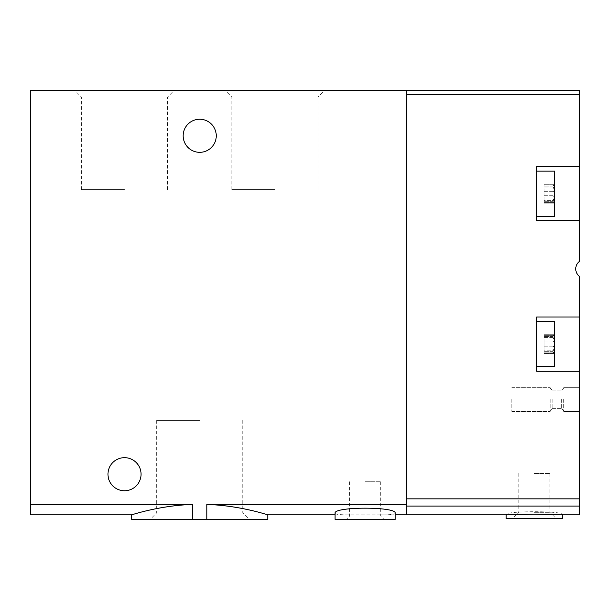 <?xml version="1.0" encoding="UTF-8"?>
<svg xmlns="http://www.w3.org/2000/svg" width="610" height="610" viewBox="0 0 610 610"><rect width="100%" height="100%" fill="white"/><g stroke="black" fill="none" stroke-linecap="round" stroke-linejoin="round"><path stroke-width="0.46" stroke-dasharray="3.05 2.29" d="M124.509 90.661L75.03 90.661L124.509 90.661M274.919 90.661L225.441 90.661L274.919 90.661M30.5 514.825L30.5 90.661L406.527 90.661L406.527 514.825L406.527 90.661L406.527 94.428L579.5 94.428L579.5 90.661L406.527 90.661M267.775 519.339L206.859 519.339L206.859 504.432C240.714 505.499 268.308 515.16 267.775 514.825C268.331 515.13 240.775 505.583 206.859 504.432L406.527 504.432M206.859 519.339L192.569 519.339L192.569 504.432C158.714 505.499 131.112 515.16 131.653 514.825C131.089 515.13 158.646 505.583 192.569 504.432L30.5 504.432M192.569 519.339L131.653 519.339M199.714 519.339L150.235 519.339L199.714 519.339M335.081 513.284C335.5 514.428 340.7 514.947 350.666 514.84L379.672 514.84C389.63 514.947 394.822 514.428 395.25 513.284M183.168 135.786A16.546 16.546 0 0 0 207.987 150.113A16.546 16.546 0 0 0 207.987 121.459A16.546 16.546 0 0 0 183.168 135.786M107.962 474.214A16.546 16.546 0 0 0 132.782 488.541A16.546 16.546 0 0 0 132.782 459.887A16.546 16.546 0 0 0 107.962 474.214M395.25 519.339L335.081 519.339M365.161 519.339L383.964 519.339L365.161 519.339M365.161 516.083L380.709 516.083L365.161 516.083M365.161 481.732L380.709 481.732L365.161 481.732M199.714 420.389L156.678 420.389L199.714 420.389M199.714 512.896L156.678 512.896L199.714 512.896M274.919 189.611L231.884 189.611L274.919 189.611M274.919 97.104L231.884 97.104L274.919 97.104M124.509 189.611L81.473 189.611L124.509 189.611M124.509 97.104L81.473 97.104L124.509 97.104M579.5 514.825L579.5 371.177L536.632 371.177L536.632 317.032L579.5 317.032L579.5 276.421A9.402 9.402 0 0 1 579.5 261.377L579.5 220.767L536.632 220.767L536.632 166.621L579.5 166.621L579.5 220.767L536.632 220.767L536.632 166.621L536.632 220.767L579.5 220.767M579.5 166.621L536.632 166.621L579.5 166.621L579.5 94.428M579.5 399.382L579.5 411.414L579.5 399.382M579.5 317.032L536.632 317.032L579.5 317.032L579.5 371.177L536.632 371.177L536.632 317.032L536.632 371.177L579.5 371.177M554.681 344.109L553.88 346.152L554.681 344.109L554.681 353.228L554.681 344.109L553.88 342.058L554.681 344.109L553.88 346.152C552.721 346.945 552.721 348.493 553.88 350.796L554.681 353.228L553.88 352.847L554.681 353.228L554.681 354.639L553.88 350.796C552.721 348.501 552.721 346.953 553.88 346.152L554.681 344.109L554.681 353.228L554.681 344.109L553.88 342.058C552.721 341.272 552.721 339.724 553.88 337.414L554.681 334.989L554.681 344.109L554.681 334.989L553.88 335.37L554.681 334.989L554.681 333.579L554.681 366.671L554.681 321.546L554.681 344.109L554.681 334.989L553.88 335.37C552.721 336.873 552.721 336.873 553.88 335.37C552.721 336.873 552.721 336.873 553.88 335.37L554.681 334.989L554.681 333.579L553.88 337.414C552.721 339.709 552.721 341.257 553.88 342.058L554.681 344.109M553.88 352.847C552.721 351.337 552.721 351.337 553.88 352.847C552.721 351.337 552.721 351.337 553.88 352.847L554.543 353.487L553.88 352.847C552.721 351.337 552.721 351.337 553.88 352.847C552.721 351.337 552.721 351.337 553.88 352.847L544.15 352.847L544.15 353.51L544.15 346.152L544.15 353.51L544.15 351.688L544.15 352.847L553.88 352.847M554.681 193.698L553.88 195.741L554.681 193.698L554.681 202.817L554.681 193.698L553.88 191.647L554.681 193.698L553.88 195.741C552.721 196.534 552.721 198.082 553.88 200.385L554.681 202.817L553.88 202.436L554.681 202.817L554.681 204.228L553.88 200.385C552.721 198.09 552.721 196.542 553.88 195.741L554.681 193.698L554.681 202.817L554.681 193.698L553.88 191.647C552.721 190.861 552.721 189.313 553.88 187.003L554.681 184.578L554.681 216.26L554.681 171.135L554.681 193.698L554.681 184.578L553.88 184.96L554.681 184.578L554.681 183.168L554.681 193.698L554.681 184.578L553.88 184.96C552.721 186.462 552.721 186.462 553.88 184.96C552.721 186.462 552.721 186.462 553.88 184.96L554.681 184.578L554.681 183.168L553.88 187.003C552.721 189.298 552.721 190.846 553.88 191.647L554.681 193.698M553.88 202.436C552.721 200.926 552.721 200.926 553.88 202.436C552.721 200.926 552.721 200.926 553.88 202.436L554.543 203.077L553.88 202.436C552.721 200.926 552.721 200.926 553.88 202.436C552.721 200.926 552.721 200.926 553.88 202.436L544.15 202.436L544.15 203.1L544.15 195.741L544.15 203.1L544.15 201.277L544.15 202.436L553.88 202.436M553.88 200.385L554.681 204.228L553.88 200.385C552.721 198.09 552.721 196.542 553.88 195.741C552.721 196.534 552.721 198.082 553.88 200.385L544.15 200.385L544.15 191.647L544.15 200.385L553.88 200.385M553.88 187.003L554.681 184.578L553.88 187.003C552.721 189.298 552.721 190.846 553.88 191.647C552.721 190.861 552.721 189.313 553.88 187.003L544.15 187.003L544.15 184.296L544.15 195.741L544.15 187.003L553.88 187.003M553.88 184.96C552.721 186.462 552.721 186.462 553.88 184.96C552.721 186.462 552.721 186.462 553.88 184.96L544.15 184.96L544.15 186.111L544.15 184.296L544.15 186.111L544.15 184.96L553.88 184.96M553.88 350.796L554.681 354.639L553.88 350.796C552.721 348.501 552.721 346.953 553.88 346.152C552.721 346.945 552.721 348.493 553.88 350.796L544.15 350.796L544.15 342.058L544.15 350.796L553.88 350.796M553.88 337.414L554.681 334.989L553.88 337.414C552.721 339.709 552.721 341.257 553.88 342.058C552.721 341.272 552.721 339.724 553.88 337.414L544.15 337.414L544.15 334.707L544.15 346.152L544.15 337.414L553.88 337.414M553.88 335.37C552.721 336.873 552.721 336.873 553.88 335.37C552.721 336.873 552.721 336.873 553.88 335.37L544.15 335.37L544.15 336.522L544.15 334.707L544.15 336.522L544.15 335.37L553.88 335.37M508.565 514.802L506.178 514.543C504.462 510.791 564.303 510.791 562.58 514.543L560.186 514.802M579.5 498.843L406.527 498.843L406.527 506.071L579.5 506.071M562.58 518.584L506.178 518.584M534.375 518.584L512.568 518.584L534.375 518.584M534.375 512.316L549.923 512.316L534.375 512.316M534.375 473.459L549.923 473.459L534.375 473.459M536.632 344.109L536.632 321.546L536.632 344.109M536.632 193.698L536.632 216.26L536.632 193.698M536.632 366.671L554.681 366.671L554.681 321.546L536.632 321.546M536.632 216.26L554.681 216.26L554.681 171.135L536.632 171.135M511.813 399.382L511.813 411.414L511.813 399.382M550.167 399.382L550.167 411.414L550.167 399.382M552.202 399.382L552.202 408.631L552.202 399.382M561.673 399.382L561.673 408.631L561.673 399.382M563.709 399.382L563.709 411.414L563.709 399.382M544.15 346.152L553.88 346.152L544.15 346.152M544.15 342.058L553.88 342.058L544.15 342.058M544.15 195.741L553.88 195.741L544.15 195.741M544.15 191.647L553.88 191.647L544.15 191.647M335.081 514.825L350.666 514.825M379.672 514.825L395.25 514.825M349.621 481.732L349.621 516.083L346.366 519.339M380.709 481.732L380.709 516.083L383.964 519.339M156.678 420.389L156.678 512.896L150.235 519.339M242.749 420.389L242.749 512.896L249.185 519.339M317.955 189.611L317.955 97.104L324.39 90.661M231.884 189.611L231.884 97.104L225.441 90.661M167.544 189.611L167.544 97.104L173.98 90.661M81.473 189.611L81.473 97.104L75.03 90.661M552.98 351.688L554.681 354.639L552.98 351.688L544.15 351.688L552.98 351.688M552.98 336.522L554.681 333.579L552.98 336.522L544.15 336.522L552.98 336.522M552.98 201.277L554.681 204.228L552.98 201.277L544.15 201.277L552.98 201.277M552.98 186.111L554.681 183.168L552.98 186.111L544.15 186.111L552.98 186.111M518.836 473.459L518.836 512.316L512.568 518.584M549.923 473.459L549.923 512.316L556.183 518.584M544.15 353.51L554.543 353.51L544.15 353.51M544.15 334.707L554.543 334.707L544.15 334.707M544.15 203.1L554.543 203.1L544.15 203.1M544.15 184.296L554.543 184.296L544.15 184.296M511.813 411.414L550.167 411.414L511.813 411.414M511.813 387.35L550.167 387.35L511.813 387.35M552.202 390.133L550.167 388.105L552.202 390.133L561.673 390.133L563.709 388.105L561.673 390.133L552.202 390.133M552.202 408.631L550.167 410.667L552.202 408.631L561.673 408.631L563.709 410.667L561.673 408.631L552.202 408.631M563.709 411.414L579.5 411.414L563.709 411.414M563.709 387.35L579.5 387.35L563.709 387.35"/><path stroke-width="0.91" d="M30.5 504.432L192.569 504.432C158.714 505.499 131.112 515.16 131.653 514.825C131.089 515.13 158.646 505.583 192.569 504.432L192.569 519.339L131.653 519.339L131.653 514.825L30.5 514.825L30.5 90.661L406.527 90.661L406.527 514.825L406.527 506.071L579.5 506.071L579.5 514.825L560.186 514.825M192.569 519.339L206.859 519.339L206.859 504.432C240.714 505.499 268.308 515.16 267.775 514.825C268.331 515.13 240.775 505.583 206.859 504.432L406.527 504.432M206.859 519.339L267.775 519.339L267.775 514.825L335.081 514.825M395.25 513.284C397.201 506.475 333.121 506.475 335.081 513.284L335.081 519.339L395.25 519.339L395.25 513.284M183.168 135.786A16.546 16.546 0 0 0 207.987 150.113A16.546 16.546 0 0 0 207.987 121.459A16.546 16.546 0 0 0 183.168 135.786M107.962 474.214A16.546 16.546 0 0 0 132.782 488.541A16.546 16.546 0 0 0 132.782 459.887A16.546 16.546 0 0 0 107.962 474.214M406.527 90.661L579.5 90.661L579.5 166.621L536.632 166.621L536.632 220.767L579.5 220.767L579.5 261.377A9.402 9.402 0 0 0 579.5 276.421L579.5 317.032L536.632 317.032L536.632 371.177L579.5 371.177L579.5 317.032M579.5 220.767L579.5 166.621M579.5 371.177L579.5 506.071M579.5 94.428L406.527 94.428L406.527 498.843L579.5 498.843M560.186 514.802L534.375 514.184L508.565 514.802M506.178 514.825L506.178 518.584L562.58 518.584L562.58 514.825M536.632 321.546L554.681 321.546L554.681 366.671L536.632 366.671M536.632 171.135L554.681 171.135L554.681 216.26L536.632 216.26M395.25 514.825L508.565 514.825"/></g></svg>
